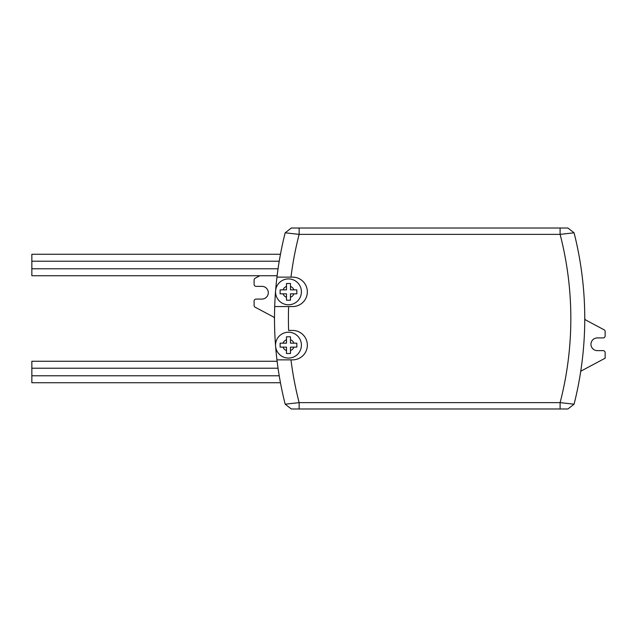<?xml version="1.0" encoding="UTF-8"?>
<svg xmlns="http://www.w3.org/2000/svg" width="637" height="637" viewBox="0 0 637 637"><rect width="100%" height="100%" fill="white"/><g stroke="black" fill="none" stroke-linecap="round" stroke-linejoin="round"><path stroke-width="0.96" d="M288.481 278.918A12.931 12.931 0 0 1 301.405 291.85A12.931 12.931 0 0 1 288.481 304.781A12.931 12.931 0 0 1 275.55 291.85A12.931 12.931 0 0 1 288.481 278.918A12.931 12.931 0 0 0 275.55 291.85A12.931 12.931 0 0 0 288.481 304.781M290.464 283.497L286.491 283.497L286.491 289.859L280.121 289.859L280.121 293.84L286.491 293.84L286.491 300.202L290.464 300.202L290.464 293.84L296.834 293.84L296.834 289.859L290.464 289.859L290.464 283.497M288.481 332.219A12.931 12.931 0 0 1 301.405 345.15A12.931 12.931 0 0 1 288.481 358.082A12.931 12.931 0 0 1 275.55 345.15A12.931 12.931 0 0 1 288.481 332.219A12.931 12.931 0 0 0 275.55 345.15A12.931 12.931 0 0 0 288.481 358.082M290.464 336.798L286.491 336.798L286.491 343.16L280.121 343.16L280.121 347.141L286.491 347.141L286.491 353.503L290.464 353.503L290.464 347.141L296.834 347.141L296.834 343.16L290.464 343.16L290.464 336.798M281.068 385.926L280.455 382.741L31.85 382.741L31.85 361.259L277.119 361.259M276.952 277.135A349.092 349.092 0 0 1 282.47 244.313A349.092 349.092 0 0 0 274.698 306.564L292.614 306.564A14.715 14.715 0 0 0 307.337 291.85A14.715 14.715 0 0 0 292.614 277.135L276.952 277.135L276.745 278.918L277.119 275.741L31.85 275.741L31.85 254.259L280.455 254.259M274.555 325.061L274.698 330.436A349.092 349.092 0 0 1 274.698 306.564A349.092 349.092 0 0 0 276.952 359.865L290.974 359.865A335.166 335.166 0 0 0 296.731 392.687A335.166 335.166 0 0 0 299.143 402.632L560.106 402.632L574.072 404.192A349.092 349.092 0 0 0 574.072 232.808L560.106 234.368L299.143 234.368L285.177 232.808A349.092 349.092 0 0 0 283.154 241.232A349.092 349.092 0 0 1 285.177 232.808L291.34 228.006L567.901 228.006L574.072 232.808A349.092 349.092 0 0 1 574.072 404.192L567.901 408.994L291.34 408.994L285.177 404.192A349.092 349.092 0 0 1 276.952 359.865L292.614 359.865A14.715 14.715 0 0 0 307.337 345.15A14.715 14.715 0 0 0 292.614 330.436L288.625 330.436A335.166 335.166 0 0 1 288.625 306.564M279.699 258.439L281.068 251.074M274.555 311.939L274.77 304.582M277.66 365.439L277.111 361.203M584.758 318.301A1.991 1.991 0 0 0 585.809 320.053L604.099 329.799A1.991 1.991 0 0 1 605.15 331.558L605.15 335.93A1.991 1.991 0 0 1 603.159 337.921L597.323 337.921A6.362 6.362 0 0 0 590.961 344.283A6.362 6.362 0 0 0 597.323 350.645L603.159 350.645A1.991 1.991 0 0 1 605.15 352.635L605.15 358.209L581.637 370.734A1.991 1.991 0 0 0 580.602 372.183M274.491 318.699A1.991 1.991 0 0 0 273.44 316.947L255.15 307.201A1.991 1.991 0 0 1 254.099 305.442L254.099 301.07A1.991 1.991 0 0 1 256.09 299.079L261.918 299.079A6.362 6.362 0 0 0 268.288 292.717A6.362 6.362 0 0 0 261.918 286.355L256.09 286.355A1.991 1.991 0 0 1 254.099 284.365L254.099 279.985A1.991 1.991 0 0 1 255.15 278.234L259.832 275.741M288.481 283.497L286.491 283.497M286.491 336.798L286.491 339.736A5.765 5.765 0 0 0 283.067 343.16M291.34 408.994L285.177 404.192L299.143 402.632L299.143 408.994M282.47 244.313A349.092 349.092 0 0 1 283.154 241.232A349.092 349.092 0 0 0 282.47 244.313M560.106 408.994L560.106 402.632A335.166 335.166 0 0 0 560.106 234.368L560.106 228.006M299.143 228.006L299.143 234.368A335.166 335.166 0 0 0 296.731 244.313A335.166 335.166 0 0 0 290.974 277.135M293.888 289.859A5.765 5.765 0 0 0 290.464 286.435M290.464 297.264A5.765 5.765 0 0 0 293.888 293.84M293.888 343.16A5.765 5.765 0 0 0 290.464 339.736M290.464 350.565A5.765 5.765 0 0 0 293.888 347.141M286.491 286.435A5.765 5.765 0 0 0 283.067 289.859M283.067 293.84A5.765 5.765 0 0 0 286.491 297.264M283.067 347.141A5.765 5.765 0 0 0 286.491 350.565M285.177 404.192A349.092 349.092 0 0 1 276.952 359.865M31.85 268.782L278.05 268.782M31.85 261.218L279.221 261.218M31.85 368.218L278.05 368.218M31.85 375.782L279.221 375.782M567.901 228.006L574.072 232.808"/></g></svg>
